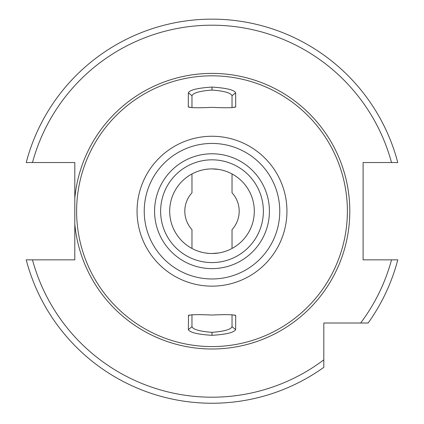 <?xml version="1.0" encoding="UTF-8"?>
<svg xmlns="http://www.w3.org/2000/svg" width="424" height="424" viewBox="0 0 424 424"><rect width="100%" height="100%" fill="white"/><g stroke="black" fill="none" stroke-linecap="round" stroke-linejoin="round"><path stroke-width="0.64" d="M232.034 173.941L232.034 192.809A27.2 27.2 0 0 1 232.034 229.596L232.034 248.464M235.643 92.771L235.718 106.641C234.594 107.829 226.686 108.062 212 107.346C197.255 108.062 189.348 107.829 188.282 106.641L188.357 92.771C189.873 89.899 197.754 88.001 212 87.074C226.284 88.007 234.165 89.909 235.643 92.771L232.034 95.707L232.034 107.707M232.034 314.693L232.034 326.697C230.762 329.549 224.084 331.43 212 332.337C199.889 331.42 193.212 329.538 191.966 326.697L191.966 314.693M235.484 107.076L235.718 106.641L234.763 107.399M189.237 315.006L188.282 315.763C189.406 314.576 197.308 314.338 212 315.053C226.745 314.338 234.652 314.576 235.718 315.763L235.643 329.628C234.133 332.501 226.252 334.398 212 335.326C197.722 334.393 189.841 332.496 188.357 329.628L188.516 315.329M235.484 315.329L235.718 315.763L234.763 315.006M212 75.817A135.383 135.383 0 0 1 347.383 211.2A135.383 135.383 0 0 1 212 346.583A135.383 135.383 0 0 1 76.617 211.2A135.383 135.383 0 0 1 212 75.817M188.357 92.771L191.966 95.707C193.238 92.856 199.916 90.975 212 90.063C224.111 90.98 230.788 92.861 232.034 95.707M188.516 107.076L188.282 106.641L189.237 107.399M191.966 107.707L191.966 95.707M191.966 248.464L191.966 229.596A27.2 27.2 0 0 1 191.966 192.809L191.966 173.941M26.219 259.854A192.046 192.046 0 0 0 323.814 367.343L323.814 359.844L323.814 367.343A192.046 192.046 0 0 1 26.219 259.854L74.804 259.854L74.804 224.095A137.8 137.8 0 0 0 212 349.005A137.8 137.8 0 0 0 349.8 211.2A137.8 137.8 0 0 0 212 73.4A137.8 137.8 0 0 0 74.804 198.31L74.804 162.546L26.219 162.546A192.046 192.046 0 0 1 397.781 162.546L363.098 162.546L363.098 259.854L397.781 259.854A192.046 192.046 0 0 1 368.138 323.014L346.175 323.014M74.804 198.31L74.804 224.095M397.781 259.854A192.046 192.046 0 0 1 368.138 323.014L323.814 323.014L323.814 359.844A186.004 186.004 0 0 1 32.473 259.854M208.629 253.372L205.28 252.974M202.084 252.328L199.137 251.506M196.609 250.611L194.568 249.752M218.71 169.43L212 168.895A42.31 42.31 0 0 0 169.69 211.2A42.31 42.31 0 0 0 212 253.51L218.71 252.974M194.568 172.653L196.609 171.794M199.137 170.899L202.084 170.072M205.28 169.43L208.629 169.028M221.911 170.072L224.863 170.893M227.391 171.794L229.426 172.648M229.426 249.752L227.391 250.611M224.863 251.506L221.911 252.333M212 168.895A42.31 42.31 0 0 1 254.31 211.2A42.31 42.31 0 0 1 212 253.51M212 159.827A51.373 51.373 0 0 0 160.627 211.2A51.373 51.373 0 0 0 212 262.573A51.373 51.373 0 0 0 263.373 211.2A51.373 51.373 0 0 0 212 159.827A51.373 51.373 0 0 0 160.627 211.2A51.373 51.373 0 0 0 212 262.573M235.643 329.628L232.034 326.697M188.357 329.628L191.966 326.697M212 286.147A74.942 74.942 0 0 0 286.942 211.2A74.942 74.942 0 0 0 212 136.258A74.942 74.942 0 0 0 137.058 211.2A74.942 74.942 0 0 0 212 286.147M212 87.074L212 90.063M26.219 162.546A192.046 192.046 0 0 1 397.781 162.546M360.644 323.014A186.004 186.004 0 0 0 391.527 259.854M391.527 162.546A186.004 186.004 0 0 0 32.473 162.546M212 153.785A57.415 57.415 0 0 0 154.585 211.2A57.415 57.415 0 0 0 212 268.62A57.415 57.415 0 0 0 269.415 211.2A57.415 57.415 0 0 0 212 153.785M212 143.434A67.766 67.766 0 0 0 144.234 211.2A67.766 67.766 0 0 0 212 278.966A67.766 67.766 0 0 0 279.766 211.2A67.766 67.766 0 0 0 212 143.434M212 335.326L212 332.337"/></g></svg>
